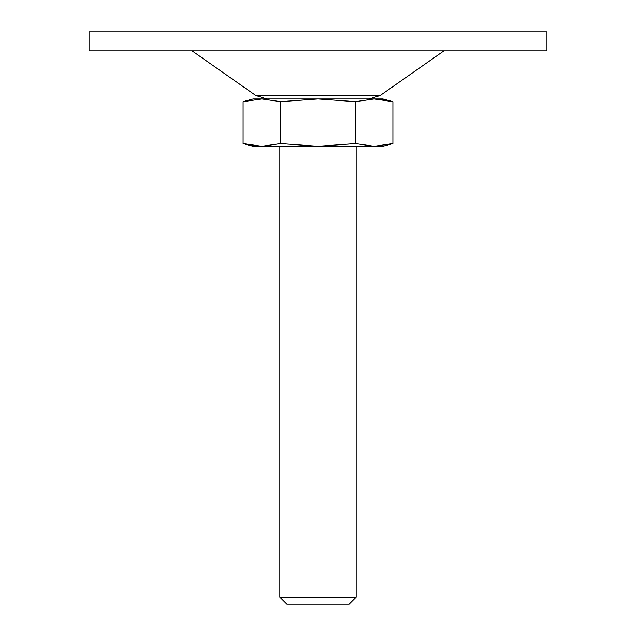 <?xml version="1.0" encoding="UTF-8"?>
<svg xmlns="http://www.w3.org/2000/svg" width="636" height="636" viewBox="0 0 636 636"><rect width="100%" height="100%" fill="white"/><g stroke="black" fill="none" stroke-linecap="round" stroke-linejoin="round"><path stroke-width="0.95" d="M392.905 143.593L374.183 146.28L382.872 146.28L392.905 143.593L392.905 101.649L374.183 98.962L355.452 101.649L355.452 143.593L374.183 146.28L392.905 143.593M381.672 99.423L392.905 101.649L382.872 98.962L318 98.962L355.452 101.649M280.548 143.593L280.548 101.649L261.817 98.962L243.095 101.649L243.095 143.593L261.817 146.28L280.548 143.593L318 146.28L355.452 143.593M280.548 101.649L318 98.962L261.817 98.962L243.095 101.649L253.128 98.962L261.817 98.962M254.328 145.819L243.095 143.593L253.128 146.28L374.183 146.28M279.84 146.28L279.84 597.18L356.16 597.18L356.16 146.28M356.16 597.18L349.14 604.2L286.86 604.2L279.84 597.18M89.04 31.8L546.96 31.8L546.96 50.88L89.04 50.88L89.04 31.8M266.778 98.962L255.831 95.511L192.072 50.88M255.831 95.511L380.169 95.511L443.928 50.88M380.169 95.511L369.222 98.962"/></g></svg>
